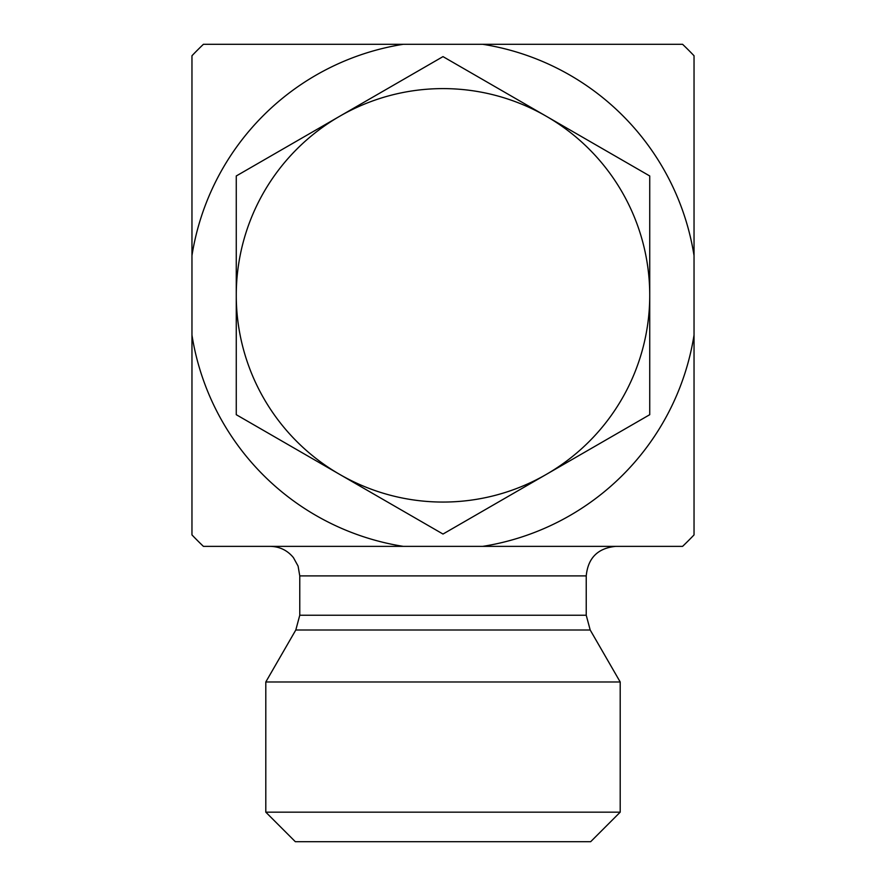 <?xml version="1.0" encoding="UTF-8"?>
<svg xmlns="http://www.w3.org/2000/svg" width="886" height="886" viewBox="0 0 886 886"><rect width="100%" height="100%" fill="white"/><g stroke="black" fill="none" stroke-linecap="round" stroke-linejoin="round"><path stroke-width="1.33" d="M586.233 615.238L299.767 615.238L299.767 575.9L586.233 575.9L586.233 615.238L590.198 630.001L620.2 681.976L620.2 812.163L265.8 812.163L295.337 841.7L590.663 841.7L620.2 812.163M590.198 630.001L295.802 630.001L265.8 681.976L620.2 681.976M586.233 575.9C587.983 557.958 597.828 548.113 615.77 546.363M482.759 546.363L203.415 546.363A347.013 347.013 0 0 1 191.963 534.911L191.963 255.578A254.16 254.16 0 0 1 403.241 44.3L482.759 44.3A254.16 254.16 0 0 1 694.037 255.578L694.037 335.096A254.16 254.16 0 0 1 482.759 546.363L682.585 546.363A347.013 347.013 0 0 0 694.037 534.911L694.037 335.096M403.241 546.363A254.16 254.16 0 0 1 191.963 335.096M191.963 255.578L191.963 55.74A347.013 347.013 0 0 1 203.415 44.3L403.241 44.3M482.759 44.3L682.585 44.3A347.013 347.013 0 0 1 694.037 55.752L694.037 255.578M236.263 175.971L339.637 116.299A206.737 206.737 0 0 0 236.263 295.337L236.263 175.971M443 56.615L546.363 116.299A206.737 206.737 0 0 0 339.637 116.299L443 56.615M649.737 175.971L649.737 295.337A206.737 206.737 0 0 0 546.363 116.299L649.737 175.971M649.737 295.337L649.737 414.692L546.363 474.364A206.737 206.737 0 0 0 649.737 295.337M546.363 474.364L443 534.048L339.637 474.364A206.737 206.737 0 0 0 546.363 474.364M339.637 474.364L236.263 414.692L236.263 295.337A206.737 206.737 0 0 0 339.637 474.364M295.802 630.001L299.767 615.238M299.767 575.9L298.095 566.11L293.421 557.615C287.407 550.328 279.677 546.573 270.23 546.363M265.8 681.976L265.8 812.163"/></g></svg>
